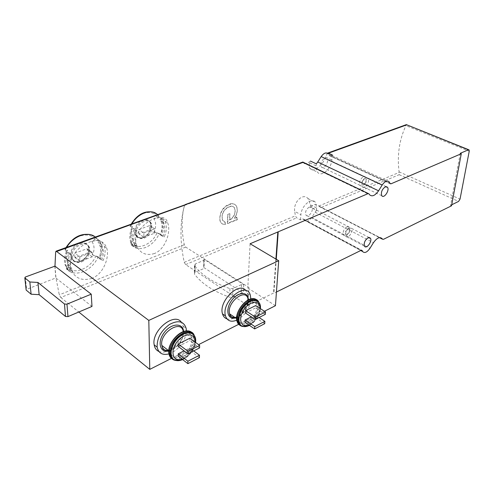 <?xml version="1.0" encoding="UTF-8"?>
<svg xmlns="http://www.w3.org/2000/svg" width="494" height="494" viewBox="0 0 494 494"><rect width="100%" height="100%" fill="white"/><g stroke="black" fill="none" stroke-linecap="round" stroke-linejoin="round"><path stroke-width="0.37" stroke-dasharray="2.47 1.85" d="M310.794 207.387L310.454 204.862L307.978 198.582C303.47 192.592 293.127 201.669 294.702 211.37L300.914 214.686C301.352 205.739 311.924 196.933 315.45 202.423L316.654 208.085L316.438 210.327L310.794 207.387C313.381 204.065 316.03 203.596 318.735 205.979L383.418 239.343M316.438 210.327L311.751 217.416C308.911 221.256 306.422 222.177 304.279 220.176L303.754 219.182L302.655 218.959L300.469 219.886L296.684 217.848L295.375 215.835L294.702 211.37M185.114 204.541L184.497 205.313L183.669 208.696C181.434 219.589 181.638 231.6 184.268 244.734L185.695 247.068L248.945 287.459L247.988 305.638L185.645 264.599L184.243 262.314C180.094 242.715 179.902 224.844 183.669 208.696L184.571 205.325L185.182 204.578L186.053 204.726M327.466 153.152L325.565 157.098C323.175 164.922 312.937 173.406 309.923 168.497C309.046 167.126 309.009 165.249 309.812 162.847L310.467 161.081C306.873 163.885 304.39 164.416 303.007 162.662L302.921 162.02M326.867 153.819L406.099 125.136L405.914 125.63L469.244 151.183M321.495 207.4L399.195 174.685L399.072 171.826C397.04 155.079 399.325 139.685 405.914 125.63M228.728 204.911C223.696 207.258 220.781 211.327 219.972 217.125L219.923 220.021L220.732 222.257C221.8 223.912 223.325 224.671 225.301 224.542L225.208 222.041L222.596 220.373L222.084 216.31C222.763 212.117 224.894 209.098 228.463 207.252L230.371 206.529C232.285 206.041 233.687 206.523 234.582 207.98C236.07 212.63 234.496 216.705 229.871 220.207L229.895 213.68L227.82 214.482L227.888 223.51L237.274 219.787L237.2 217.317L234.675 218.311C237.41 213.593 237.984 209.499 236.404 206.035C235.193 204.059 233.273 203.442 230.636 204.189L228.728 204.911L228.247 204.639L230.161 203.917L230.636 204.189M91.964 278.388C81.633 281.296 74.606 278.159 70.87 268.989C68.333 259.968 76.113 248.55 86.055 243.517C96.824 238.485 103.734 240.041 106.772 248.186C109.674 257.522 103.314 274.065 91.964 278.388M67.69 250.26L64.695 250.328L66.35 251.637L67.69 250.26C65.529 255.806 65.875 260.375 68.728 263.969L66.48 266.988L66.443 268.964C70.673 273.287 76.237 274.207 83.128 271.737C89.945 268.847 94.965 263.901 98.189 256.886L99.522 257.849C101.622 252.842 102.011 248.192 100.696 243.9L98.559 239.88L96.954 238.806L94.941 239.232L91.81 241.473L98.559 239.88M66.35 251.637C64.461 256.207 63.985 260.492 64.936 264.481L67.758 269.977L68.728 263.969M66.443 268.964L67.758 269.977M99.535 240.566L101.671 244.586C102.987 248.877 102.591 253.533 100.492 258.547L103.147 260.455C105.253 255.423 105.654 250.761 104.351 246.469L102.221 242.437L99.535 240.566L98.04 242.029L100.72 243.913L102.221 242.437M72.89 271.2L70.265 269.199L68.715 270.712L71.34 272.719L72.89 271.2L70.389 266.309C69.518 262.691 69.95 258.8 71.673 254.638L69.024 252.675L67.32 252.354L69.969 254.324C68.067 258.918 67.585 263.216 68.53 267.211L71.34 272.719M68.715 270.712L65.9 265.21C64.949 261.221 65.424 256.936 67.32 252.354M98.189 256.886L92.6 254.978C94.737 249.631 94.471 245.129 91.81 241.473M154.48 253.515C146.551 255.917 140.71 253.62 136.955 246.623C128.922 228.574 164.008 206.875 167.688 222.911C171.257 231.39 165.496 249.347 154.48 253.515M185.695 247.068L60.799 297.487L59.286 294.825L55.995 278.091L54.97 266.136M132.503 226.647L130.046 226.518L131.799 227.74L132.503 226.647C130.404 231.896 130.533 236.274 132.898 239.788L130.898 242.591L130.984 244.413C134.522 248.655 139.357 249.686 145.495 247.5C151.578 244.907 156.166 240.294 159.253 233.656L160.612 234.527C163.051 228.703 163.298 223.504 161.347 218.928L160.427 217.292L158.938 216.372L156.87 216.73L153.955 218.836L160.427 217.292M131.799 227.74C129.539 233.187 129.2 238.096 130.774 242.474L132.336 245.32L132.898 239.788M130.984 244.413L132.336 245.32M161.421 217.91L162.341 219.546C164.286 224.128 164.039 229.327 161.594 235.156L164.286 236.892C166.744 231.044 167.003 225.832 165.064 221.244L164.15 219.608L161.421 217.91L160.056 219.274L162.779 220.979L164.15 219.608M137.4 246.383L134.72 244.579L133.312 245.987L135.986 247.797L137.4 246.383L136.029 243.869C134.603 239.911 134.918 235.459 136.974 230.513L134.263 228.741L132.787 228.395L135.498 230.173C133.226 235.638 132.867 240.566 134.436 244.944L135.986 247.797M133.312 245.987L131.756 243.134C130.181 238.756 130.527 233.841 132.787 228.395M159.253 233.656L154.153 231.785C156.228 226.709 156.16 222.393 153.955 218.836M244.956 322.335L255.034 317.216L255.163 314.906L251.273 316.87M245.432 312.974L255.571 307.923L255.707 305.576M178.235 346.467L189.85 340.675L189.875 338.229M178.217 356.236L189.745 350.382L189.77 347.967L184.052 350.864M247.988 305.638L273.522 293.072L273.867 293.288L276.436 292.022M389.241 181.891L328.349 153.825L329.294 155.567L330.258 155.771L331.542 155.301M406.099 125.136L406.494 124.698M91.989 306.434L55.834 277.961L26.108 289.546M60.799 297.487L78.793 312.023M275.448 305.693L247.803 288.002L248.945 287.459M250.088 243.764L247.803 288.002M203.997 259.264L203.806 260.35L195.204 264L194.451 265.488L194.815 265.982C201.787 275.201 213.494 282.759 229.945 288.657L232.964 288.564L241.578 284.544L243.746 284.668L203.997 259.264L203.831 267.538L243.332 293.152L241.177 293.028L232.612 297.098L229.617 297.203C213.266 291.262 201.632 283.649 194.704 274.343L194.34 273.843L195.093 272.342L203.639 268.637L203.831 267.538M451.535 205.8L450.559 205.356L451.726 204.782M171.443 358.397L198.576 344.645M238.664 324.33L264.432 311.276M324.515 158.438L326.775 158.907C329.504 161.754 323.78 170.171 321.328 166.898C320.093 163.582 321.156 160.76 324.515 158.438M332.388 154.993L331.869 160.031C331.252 169.004 321.384 177.5 317.562 172.19C316.388 170.696 315.913 168.59 316.135 165.873L316.321 163.866M309.238 207.085L311.689 207.573C314.153 210.53 308.145 218.453 305.971 215.094C304.952 211.988 306.045 209.314 309.238 207.085M300.469 219.886L300.914 214.686M460.266 153.307L450.559 205.356M276.269 259.276L273.867 293.288M275.918 259.066L273.522 293.072M226.95 318.865C229.191 319.544 231.723 319.198 234.539 317.821C243.017 313.869 249.989 300.438 247.296 293.201L245.851 290.577M158.883 351.481C161.804 352.648 165.175 352.302 169.004 350.444C177.803 346.275 184.997 333.913 183.151 326.139L181.347 322.199M349.233 227.956L351.617 228.382C353.926 231.322 347.782 239.602 345.769 236.243L345.905 231.877L349.233 227.956M347.93 228.691C349.733 228.271 350.271 229.358 349.548 231.952L347.653 234.502C345.516 235.41 344.843 234.378 345.621 231.414L347.93 228.691M346.949 226.758L349.332 227.191L349.27 231.451L346.553 235.113C345.22 235.971 344.201 235.947 343.497 235.033C342.595 231.89 343.744 229.136 346.949 226.758M365.832 177.735L368.03 178.155C370.599 180.989 364.714 189.77 362.429 186.491C361.651 185.306 361.694 183.626 362.553 181.452L364.381 178.735L365.832 177.735M364.473 178.587C366.289 178.297 366.795 179.526 365.992 182.267L364.584 184.367C362.108 185.756 361.312 184.688 362.195 181.168L364.473 178.587M363.473 176.63L365.671 177.056C366.449 178.192 366.443 179.816 365.653 181.928L363.633 184.935C362.164 186.195 360.978 186.337 360.083 185.374C358.971 182.014 360.101 179.1 363.473 176.63M54.803 266.007L55.834 277.961M169.232 353.821L171.955 352.71C180.699 347.473 185.516 340.236 186.399 331.005M181.323 356.075C188.745 351.339 192.283 345.287 191.944 337.927C190.307 325.182 168.09 339.539 170.504 352.105C171.832 357.304 175.438 358.632 181.323 356.075M199.601 347.893L189.85 340.675M193.697 350.907L189.77 347.967M199.428 357.65L189.745 350.382M236.774 320.186L237.503 319.84C245.481 314.956 249.927 308.009 250.847 298.994M247.099 322.57C253.342 319.593 258.584 309.565 256.689 304.205C254.002 293.238 234.94 309.188 238.343 319.791C239.726 323.65 242.647 324.577 247.099 322.57M259.103 317.519L255.163 314.906M264.735 323.675L255.034 317.216M265.346 314.326L255.571 307.923M144.433 238.071C150.54 234.669 152.899 229.976 151.51 223.986C148.151 215.143 132.867 226.74 136.801 235.286C138.283 238.312 140.833 239.238 144.433 238.071M138.87 233.921L138.758 229.611L149.596 225.61L149.676 229.889L138.87 233.921L143.939 237.256L143.84 232.933L138.758 229.611M135.498 230.173L136.974 230.513M134.72 244.579L133.343 242.06C131.91 238.114 132.219 233.668 134.263 228.741M154.153 231.785L160.612 234.527M161.594 235.156L160.223 234.835C162.421 229.599 162.649 224.924 160.914 220.806L160.056 219.274M160.223 234.835L162.921 236.57L164.286 236.892M162.921 236.57C165.119 231.322 165.36 226.635 163.631 222.51L162.779 220.979M143.84 232.933L154.69 228.876L154.752 233.162L143.939 237.256M154.752 233.162L149.676 229.889M154.69 228.876L149.596 225.61M81.671 261.876C87.833 258.689 90.476 254.107 89.581 248.13C87.049 237.991 69.216 248.025 72.383 257.998C73.89 262.03 76.984 263.321 81.671 261.876M75.137 257.72L74.748 256.738L74.816 253.224L86.993 248.729L87.315 249.526L87.271 253.187L75.137 257.72L80.108 261.406L79.719 260.424L79.8 256.899L74.816 253.224M69.969 254.324L71.673 254.638M70.265 269.199L67.752 264.309C66.881 260.696 67.308 256.818 69.024 252.675M92.6 254.978L99.522 257.849M100.492 258.547L98.917 258.251C100.801 253.749 101.159 249.575 99.992 245.722L98.04 242.029M98.917 258.251L101.573 260.165L103.147 260.455M101.573 260.165C103.462 255.651 103.826 251.465 102.666 247.605L100.72 243.913M79.8 256.899L92.001 252.329L92.316 253.126L92.267 256.806L80.108 261.406M92.267 256.806L87.271 253.187M92.001 252.329L86.993 248.729M230.161 203.917C232.828 203.201 234.848 203.868 236.206 205.918C237.954 209.475 237.342 213.55 234.378 218.138L236.898 217.144L236.799 219.515L227.419 223.239L227.728 214.433L229.803 213.63L229.568 220.034C234.366 216.631 235.984 212.587 234.434 207.894C233.452 206.393 232.001 205.881 230.074 206.356L228.16 207.085C224.665 208.968 222.609 212.025 221.991 216.255L222.424 220.275L224.906 221.868L224.826 224.264C222.905 224.455 221.466 223.745 220.503 222.146L219.799 219.947L219.886 217.076C220.559 211.204 223.344 207.06 228.247 204.639M236.799 219.515L237.274 219.787M227.419 223.239L227.888 223.51M224.826 224.264L225.301 224.542M184.243 262.314L295.375 215.835M184.571 205.325L302.921 162.483M318.797 206.041L399.084 172.468M97.207 238.935L95.274 237.009M66.702 247.333L65.017 250.643M80.466 261.462C83.968 260.017 86.549 257.485 88.204 253.879C92.464 244.542 82.245 238.355 74.557 245.981C66.653 253.416 71.346 265.185 80.466 261.462M66.48 266.988C73.433 275.59 90.853 268.668 95.879 255.849M94.941 239.232C88.654 230.241 70.457 236.515 65.165 250.05M184.497 205.313L55.661 251.94M184.268 244.734L59.286 294.825M159.056 216.434L157.432 214.544M132.034 223.72L130.435 226.845M143.186 237.719C149.318 235.644 153.443 226.203 150.102 221.849C147.064 217.181 138.468 220.244 135.572 227.166C132.485 234.045 137.06 240.189 143.186 237.719M130.898 242.591C136.653 251.008 152.189 244.839 157.08 232.674M156.87 216.73C151.677 207.98 135.523 213.55 130.391 226.351M248.914 325.021L249.754 324.626C255.929 320.742 259.331 315.32 259.968 308.361M182.058 359.187L183.984 358.366C190.48 354.426 194.161 348.986 195.037 342.033M315.073 212.154L373.433 242.727M319.21 206.486L379.534 237.626M311.751 217.416L369.963 248.309M302.655 218.959L361.089 250.341M185.645 264.599L296.684 217.848M302.871 162.186L369.08 194.019M330.258 155.771L389.896 183.317M399.072 171.826L460.038 199.119M399.195 174.685L458.574 201.416M243.746 284.668L243.332 293.152M329.078 155.178L389.877 183.255M303.872 219.41L361.324 250.248M325.565 157.098L331.869 160.031M309.812 162.847L316.135 165.873M310.454 204.862L316.654 208.085M25.299 277.041L26.608 289.206M168.769 351.006L171.949 349.857C179.378 345.343 183.243 339.248 183.552 331.579M168.781 350.691L172.69 349.474C180.094 344.824 183.601 338.835 183.212 331.505C183.453 338.334 179.779 344.281 172.178 349.344L168.473 350.542M170.887 357.088C173.431 359.496 176.908 359.638 181.317 357.514C191.147 352.895 197.304 336.951 190.857 332.61M189.251 331.733C181.162 327.96 166.28 344.151 169.183 353.784M172.844 359.249C175.37 360.287 178.322 359.965 181.693 358.28C190.437 352.673 194.599 345.541 194.179 336.871L191.9 332.635M175.988 360.466L182.527 358.916C191.271 353.303 195.439 346.158 195.025 337.488L194.006 334.759M178.414 360.657L183.101 359.163C188.214 356.316 191.968 352.024 194.358 346.275C195.556 343.102 195.89 340.249 195.352 337.723M179.693 360.509L183.404 359.175C188.43 356.378 192.123 352.154 194.469 346.504L195.556 342.416M235.576 317.908L237.633 317.105C244.789 312.541 248.34 306.416 248.272 298.728M235.249 317.685L238.417 316.697C244.66 313.789 249.853 303.847 247.92 298.493L247.179 305.502C246.784 307.046 244.141 312.918 237.892 316.605L235.039 317.543M238.793 323.774C240.881 325.552 243.622 325.608 247.025 323.947C255.96 319.797 261.863 303.903 255.806 300.074M254.447 299.364C246.833 295.974 233.427 313.282 237.348 321.582M240.516 325.546C242.505 326.256 244.789 325.966 247.383 324.663C254.737 321.137 260.9 309.318 258.658 303.013L256.676 299.969M243.233 326.497L248.216 325.231C255.577 321.699 261.746 309.868 259.504 303.563L258.597 301.673M245.24 326.614L248.797 325.435C254.157 322.329 257.819 317.556 259.795 311.109L259.918 304.045M246.234 326.485L249.118 325.429C254.379 322.378 257.979 317.685 259.918 311.35L260.406 308.645M143.47 237.429C149.571 234.039 151.924 229.352 150.528 223.362C147.169 214.526 131.892 226.098 135.831 234.644C137.32 237.67 139.864 238.596 143.47 237.429M80.72 261.172C86.882 257.992 89.519 253.416 88.624 247.438C86.08 237.305 68.258 247.321 71.432 257.288C72.939 261.32 76.033 262.61 80.72 261.172M194.451 265.488L194.34 273.843M195.204 264L195.093 272.342M229.945 288.657L229.617 297.203M232.964 288.564L232.612 297.098M241.578 284.544L241.177 293.028M203.806 260.35L203.639 268.637M64.936 264.481L65.9 265.21M68.53 267.211L70.864 268.989M100.696 243.9L101.671 244.586M104.351 246.469L106.79 248.179M130.774 242.474L131.756 243.134M134.436 244.944L136.943 246.636M161.347 218.928L162.341 219.546M165.064 221.244L167.707 222.893M318.735 205.979L379.997 237.589M303.007 162.662L369.444 194.63M368.37 193.574L368.993 193.876M468.738 149.75L469.059 149.88M319.359 206.622L379.435 237.639M329.294 155.567L390.062 183.651M304.279 220.176L360.737 250.514M303.754 219.182L361.571 250.211M309.923 168.497L317.562 172.19M307.978 198.582L315.45 202.423M369.111 237.497L351.617 228.382M364.498 246.197L345.769 236.243M345.621 231.414L345.905 231.877M347.424 228.994L348.505 228.389M349.548 231.952L349.27 231.451M347.653 234.502L346.553 235.113M349.332 227.191L311.689 207.573M343.497 235.033L305.971 215.094M386.172 186.615L368.03 178.155M381.788 195.723L362.429 186.491M362.195 181.168L362.553 181.452M363.467 179.279L364.381 178.735M365.992 182.267L365.653 181.928M364.584 184.367L363.633 184.935M365.671 177.056L326.775 158.907M360.083 185.374L321.328 166.898M183.151 326.139L186.145 328.325M168.775 350.777L170.504 352.105M183.212 331.505L191.944 337.927M182.613 359.613L183.638 359.132C188.646 356.353 192.259 352.148 194.469 346.504L194.358 346.275C195.488 343.046 195.71 340.119 195.025 337.488L194.179 336.871C193.512 333.95 191.857 332.085 189.214 331.264M247.296 293.201L250.31 295.146M236.638 318.63L238.343 319.791M247.92 298.493L256.689 304.205M249.408 325.355C253.064 323.329 256.009 320.18 258.251 315.913L259.918 311.35L259.504 303.563L258.658 303.013C257.905 300.871 256.522 299.512 254.503 298.944M151.51 223.986L150.528 223.362C151.899 229.117 149.484 233.798 143.297 237.398C138.752 238.12 136.264 237.2 135.831 234.644L136.801 235.286M158.938 216.372L152.973 212.142M131.274 223.998L130.046 226.518M136.029 243.869L133.343 242.06M160.914 220.806L163.631 222.51M143.896 237.151L138.826 233.816M89.581 248.13L88.624 247.438C89.507 253.2 86.821 257.763 80.559 261.128C75.767 262.512 72.729 261.233 71.432 257.288L72.383 257.998M96.954 238.806L90.97 234.841M66.011 247.58L64.695 250.328M70.389 266.309L67.752 264.309M99.992 245.722L102.666 247.605M79.719 260.424L74.748 256.738M92.316 253.126L87.315 249.526M194.815 265.982L194.704 274.343M204.238 259.486L204.078 267.767"/><path stroke-width="0.74" d="M54.97 266.136L25.299 277.041L24.836 277.887L29.831 281.988L37.933 282.451L64.473 304.014L66.98 304.156L91.236 294.165L54.97 266.136L55.661 251.94L56.149 251.143L148.805 320.408L278.709 260.721L275.448 305.693L264.432 311.276M251.273 316.87L245.073 320.007L244.956 322.335L254.663 328.918L264.735 323.675L264.889 321.353L254.799 326.571L245.073 320.007M265.5 311.973L255.707 305.576L245.555 310.609L245.432 312.974L255.213 319.501L265.346 314.326L265.5 311.973L255.355 317.129L245.555 310.609M199.644 345.43L189.875 338.229L178.241 343.997L178.235 346.467L187.973 353.828L199.601 347.893L199.644 345.43L187.998 351.351L178.241 343.997M184.052 350.864L178.223 353.809L178.217 356.236L187.887 363.652L199.428 357.65L199.471 355.223L187.905 361.213L178.223 353.809M379.534 237.626L382.165 238.707C379.843 236.503 376.928 237.842 373.433 242.727L369.963 248.309C367.023 252.403 364.572 253.471 362.602 251.514L362.145 250.514L361.089 250.341L276.436 292.022M185.417 204.497L302.921 162.02L302.97 162.409L368.993 193.876L369.444 194.63C372.007 197.013 375.051 195.735 378.571 190.808L382.171 185.046C384.906 181.205 387.265 180.149 389.241 181.891L390.062 183.651L390.982 183.817L461.285 153.727L451.535 205.8L383.418 239.343L382.405 239.102M310.467 161.081L316.321 163.866L317.741 162.001L378.571 190.808M331.542 155.301L332.388 154.993L328.461 153.183L327.466 153.152M451.726 204.782L458.574 201.416L460.038 199.119L469.244 151.183L469.059 149.88L468.448 149.812L460.266 153.307L461.285 153.727M328.349 153.825C326.207 152.059 323.817 152.973 321.174 156.579L317.741 162.001M327.565 153.115L406.358 124.636L468.448 149.812M367.974 193.667L250.088 243.764L278.709 260.721M56.149 251.143L302.97 162.409M91.236 294.165L91.989 306.434L67.968 316.605L65.48 316.463L39.137 294.671L31.11 294.214L26.17 290.083L26.108 289.546M78.793 312.023L149.781 369.37L148.805 320.408M149.781 369.37L171.443 358.397M198.576 344.645L238.664 324.33M385.301 186.825L387.457 187.22C389.945 190.042 383.986 198.996 381.788 195.723C380.763 192.339 381.93 189.375 385.301 186.825M368.055 237.775L370.401 238.17C372.63 241.097 366.431 249.55 364.498 246.197C363.67 243.036 364.856 240.232 368.055 237.775M278.19 232.1L276.269 259.276M277.832 231.902L275.918 259.066M245.851 290.577C239.071 281.049 218.299 301.513 222.516 313.894C223.263 316.463 224.745 318.124 226.95 318.865M181.347 322.199C174.351 311.881 151.226 330.789 154.177 344.855C154.733 348.116 156.302 350.326 158.883 351.481M29.831 281.988L31.11 294.214M37.933 282.451L39.137 294.671M64.473 304.014L65.48 316.463M66.98 304.156L67.968 316.605M186.399 331.005L186.145 328.325C183.78 321.137 178.229 319.846 169.491 324.465C160.933 330.856 156.82 338.421 157.154 347.159C158.512 353.229 162.452 355.47 168.973 353.895M187.998 351.351L187.973 353.828M199.471 355.223L193.697 350.907M187.905 361.213L187.887 363.652M250.847 298.994L250.31 295.146C246.543 280.462 220.867 301.55 225.505 315.944C227.289 320.995 231.044 322.403 236.774 320.186M264.889 321.353L259.103 317.519M254.799 326.571L254.663 328.918M255.355 317.129L255.213 319.501M95.274 237.009C88.086 230.791 73.211 235.922 66.702 247.333M157.432 214.544C151.355 208.425 138.147 212.982 132.034 223.72M259.968 308.361C260.159 299.809 249.871 300.42 243.863 309.645C237.651 318.747 241.072 328.541 248.914 325.021M195.037 342.033C195.686 332.666 184.151 332.357 176.994 341.959C169.615 351.413 173.079 362.466 182.058 359.187M389.896 183.317L390.982 183.817M328.461 153.183L406.587 124.908M321.174 156.579L382.171 185.046M185.985 204.683L56.952 251.372M361.324 250.248L362.25 250.742M24.854 277.906L26.17 290.083M183.552 331.579C183.2 322.644 171.461 322.934 164.317 332.45C156.962 341.823 159.889 353.204 168.769 351.006M183.212 331.505C181.483 318.809 159.321 332.9 161.822 345.423C162.6 349.221 164.922 350.975 168.781 350.691M190.857 332.61L189.251 331.733M169.183 353.784L170.887 357.088M191.9 332.635C185.034 325.416 166.558 342.021 168.923 353.587C169.374 356.365 170.677 358.255 172.844 359.249M194.006 334.759C188.838 324.336 167.194 341.385 169.763 354.229C170.43 357.996 172.505 360.077 175.988 360.466M195.352 337.723C192.185 330.56 186.145 330.708 177.223 338.174C169.905 345.559 168.263 357.1 173.974 359.928L178.414 360.657M195.556 342.416C197.032 333.123 188.177 329.634 179.705 336.661C171.128 343.478 168.176 356.878 174.444 359.928L179.693 360.509M248.272 298.728C247.395 290.849 237.027 292.182 231.13 301.26C225.036 310.22 227.895 320.266 235.576 317.908M247.92 298.493C245.135 287.557 226.129 303.273 229.617 313.857C230.5 316.635 232.378 317.908 235.249 317.685M255.806 300.074L254.447 299.364M237.348 321.582L238.793 323.774M256.676 299.969C250.063 293.584 233.668 311.282 237.046 321.378C237.633 323.471 238.793 324.861 240.516 325.546M258.597 301.673C253.274 292.454 234.236 310.843 237.892 321.952C238.726 324.799 240.504 326.312 243.233 326.497M259.918 304.045C256.534 298.024 251.057 298.87 243.474 306.583C237.367 314.023 236.694 324.453 242.054 326.312L245.24 326.614M260.406 308.645C261.369 299.975 253.119 297.573 245.808 304.81C238.392 311.862 236.558 324.286 242.492 326.293L246.234 326.485M379.997 237.589L382.165 238.707M302.952 162.131L368.37 193.574M406.494 124.698L468.738 149.75M379.435 237.639L382.461 239.201M360.737 250.514L362.602 251.514M361.571 250.211L362.145 250.514M370.401 238.17L369.111 237.497M387.457 187.22L386.172 186.615M24.836 277.887L26.151 290.064M154.177 344.855L157.154 347.159M168.775 350.777L161.822 345.423C162.736 347.986 161.865 350.382 168.473 350.542M189.214 331.264C180.767 328.139 166.49 343.96 168.923 353.587L169.763 354.229C170.411 356.958 171.813 358.854 173.974 359.928L174.444 359.928C176.803 361.009 179.526 360.904 182.613 359.613M222.516 313.894L225.505 315.944M236.638 318.63L229.617 313.857C229.549 316.185 231.359 317.414 235.039 317.543M254.503 298.944C246.617 296.122 233.699 312.881 237.046 321.378L237.892 321.952C238.713 324.175 240.096 325.626 242.054 326.312L242.492 326.293C244.549 326.954 246.839 326.645 249.365 325.373L249.408 325.355M152.973 212.142C144.594 210.549 137.357 214.501 131.274 223.998M90.97 234.841C81.22 232.828 72.902 237.077 66.011 247.58"/></g></svg>
